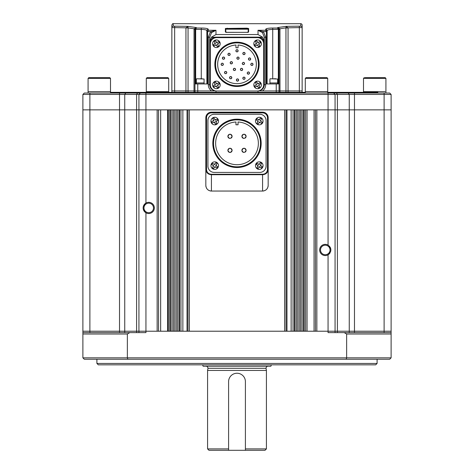 <?xml version="1.0" encoding="UTF-8"?>
<svg xmlns="http://www.w3.org/2000/svg" width="474" height="474" viewBox="0 0 474 474"><rect width="100%" height="100%" fill="white"/><g stroke="black" fill="none" stroke-linecap="round" stroke-linejoin="round"><path stroke-width="0.71" d="M375.698 364.838L98.302 364.838L96.903 363.44L377.097 363.44L375.698 364.838M96.903 359.239L96.903 363.44M377.097 359.239L377.097 363.44M391.109 357.834L389.705 359.239L84.295 359.239L82.891 357.834L391.109 357.834L391.109 334.016L346.642 334.016L344.207 332.618L391.109 332.618L391.109 109.861L335.071 109.861L391.109 109.861L391.109 94.45L335.071 94.45L335.071 109.861L316.857 109.861L316.857 331.213L328.061 331.213L138.929 331.213L145.939 331.213L145.939 212.785A5.605 5.605 0 0 0 154.34 207.932A5.605 5.605 0 0 0 145.939 203.073A5.605 5.605 0 0 0 145.939 212.785C142.247 209.555 142.247 206.32 145.939 203.073L145.939 109.861L89.894 109.861L335.071 109.861L335.071 331.213L391.109 331.213L328.061 331.213L335.071 331.213L335.071 332.618M346.198 359.239L346.642 357.834L346.642 334.016M129.793 332.618L127.358 334.016L82.891 334.016L82.891 332.618L145.939 332.618L145.939 331.213L157.143 331.213L157.143 109.861L145.939 109.861L145.939 94.45L82.891 94.45L82.891 109.861L89.894 109.861L82.891 109.861L82.891 331.213L138.929 331.213L138.929 94.45L140.334 93.046L389.705 93.046L391.109 94.45L391.109 109.861M127.802 359.239L127.358 357.834L127.358 334.016M330.111 252.766A5.605 5.605 0 0 1 328.061 254.811C331.753 251.581 331.753 248.346 328.061 245.105A5.605 5.605 0 0 0 319.66 249.958A5.605 5.605 0 0 0 328.061 254.811L328.061 332.618L344.207 332.618M82.891 357.834L82.891 334.016M82.891 332.618L82.891 331.213L89.894 331.213L89.894 93.046L140.334 93.046M391.109 332.618L391.109 334.016M138.929 332.618L138.929 331.213L89.894 331.213L89.894 332.618M325.265 245.194A4.764 4.764 0 0 0 320.501 249.958A4.764 4.764 0 0 0 325.265 254.722A4.764 4.764 0 0 0 330.023 249.958A4.764 4.764 0 0 0 325.265 245.194M148.735 203.168A4.764 4.764 0 0 0 143.978 207.932A4.764 4.764 0 0 0 148.735 212.696A4.764 4.764 0 0 0 153.499 207.932A4.764 4.764 0 0 0 148.735 203.168M170.64 109.861L169.751 109.861L169.751 331.213L170.64 331.213L170.64 109.861M179.557 109.861L179.042 109.861L179.042 331.213L179.557 331.213L179.557 109.861M284.631 109.861L189.369 109.861L189.369 331.213L284.631 331.213L284.631 109.861M294.443 109.861L294.958 109.861L294.958 331.213L294.443 331.213L294.443 109.861M303.36 109.861L304.249 109.861L304.249 331.213L303.36 331.213L303.36 109.861M315.453 331.213L315.453 109.861M305.647 331.213L305.647 109.861M301.962 331.213L301.962 109.861M300.557 331.213L300.557 109.861M299.159 331.213L299.159 109.861M297.761 331.213L297.761 109.861M296.357 331.213L296.357 109.861M293.039 331.213L293.039 109.861M286.035 331.213L286.035 109.861M187.965 331.213L187.965 109.861M180.961 331.213L180.961 109.861M177.643 331.213L177.643 109.861M176.239 331.213L176.239 109.861M174.841 331.213L174.841 109.861M173.443 331.213L173.443 109.861M172.038 331.213L172.038 109.861M168.353 331.213L168.353 109.861M158.547 331.213L158.547 109.861M330.674 251.416A5.605 5.605 0 0 0 330.816 250.699M330.864 249.964A5.605 5.605 0 0 0 330.117 247.161M329.714 246.551A5.605 5.605 0 0 0 329.234 246.006M110.501 92.347L305.297 92.347M327.712 92.347L377.802 92.347L377.802 93.046M335.071 109.861L335.071 94.45L333.666 93.046L335.071 94.45L145.939 94.45L145.939 93.046M82.891 94.45L84.295 93.046L89.894 93.046M391.109 94.45L389.705 93.046M168.501 91.648L146.288 91.648L168.501 91.648M146.288 78.388L168.703 78.388L167.956 77.635L147.035 77.635L146.288 78.388L146.288 92.347M327.51 91.648L305.297 91.648L327.51 91.648M305.297 78.388L327.712 78.388L326.965 77.635L306.044 77.635L305.297 78.388L305.297 93.046M385.107 91.648L363.499 91.648L385.107 91.648M363.499 92.347L363.499 78.388L385.919 78.388L385.166 77.635L364.998 77.635M110.3 91.648L88.081 91.648L110.3 91.648M109.565 77.635L88.834 77.635L88.081 78.388L88.081 93.046M215.676 90.949L185.938 90.949L185.938 27.93L187.882 26.354L173.253 26.171L173.253 23.7L300.747 23.7A1.398 1.398 0 0 1 302.145 25.098L302.145 90.949L258.324 90.949M278.327 83.939L278.327 29.53L277.628 28.031L279.032 29.281L279.032 92.347M288.062 92.347L288.062 90.949L285.952 90.949L285.952 27.93L288.062 27.93L288.062 90.949L302.145 90.949L302.145 92.347M215.984 90.949L171.855 90.949L171.855 92.347M185.938 92.347L185.938 90.949L171.855 90.949L171.855 25.098L171.855 27.563L188.042 27.865L187.882 26.354L196.372 27.587L194.968 29.281L194.968 92.347M215.984 90.984L215.984 92.347M258.016 90.984L258.016 92.347M258.395 90.937A6.304 6.304 0 0 0 264.32 84.645L264.32 43.454A6.304 6.304 0 0 0 258.016 37.15L215.984 37.15A6.304 6.304 0 0 0 209.68 43.454L209.68 84.645A6.304 6.304 0 0 0 215.605 90.937M225.79 32.339L246.806 32.345L227.194 32.356L225.369 31.924A0.421 0.409 -0 0 1 225.766 32.191M266.163 28.831L265.718 29.293C266.104 28.505 268.444 28.085 272.728 28.031L277.628 28.031L277.628 27.587L286.118 26.354L288.062 27.93M194.992 29.299L195.679 29.412L196.372 28.031L201.272 28.031C205.568 28.09 207.902 28.511 208.282 29.293A1.398 1.375 180 0 0 206.877 30.668C206.581 29.892 204.715 29.471 201.272 29.412L203.121 29.477M300.747 26.171L286.118 26.354L285.958 27.865L302.145 27.563A1.398 1.392 0 0 0 300.747 26.171L300.747 23.7M225.369 31.924L225.369 28.481L246.806 28.167L248.631 28.481L248.631 31.924L246.806 32.356L248.21 32.339M265.718 37.256L264.32 37.256L264.32 84.645L264.32 37.256L262.442 32.617L258.016 30.271L263.425 31.645L265.718 37.256L265.718 84.645A7.703 7.703 0 0 1 262.448 90.949L258.016 90.949M285.952 92.347L285.952 90.949L262.448 90.949M266.424 31.788L265.718 30.271L267.123 31.788L267.123 30.668L267.123 31.788L266.424 31.788L266.424 83.939L279.032 83.939M285.958 27.865L279.956 28.784L279.98 92.347M194.02 92.347L194.044 28.784L188.048 27.93L188.048 92.347M208.282 37.256L210.575 31.645L215.984 30.271L211.558 32.617L209.68 37.256L209.68 84.645L209.68 37.256L208.282 37.256L208.282 84.645L209.68 84.645M194.968 83.939L207.576 83.939L207.576 31.788L207.576 83.939M264.32 41.659L262.679 37.256L259.159 37.256M214.841 37.256L211.321 37.256L209.68 41.659M278.511 28.41L279.008 29.299L272.728 29.412C269.291 29.471 267.425 29.886 267.123 30.668L267.123 83.939M206.877 31.788L206.877 30.668L206.877 31.788L208.282 30.271L207.576 31.788L206.877 31.788L206.877 83.939M201.272 78.761L201.272 29.412L195.679 29.412L195.673 83.939L195.673 29.53L194.968 29.53M211.321 37.256L215.984 34.549L258.016 34.549L258.016 30.271L265.718 30.271L265.718 29.293A1.398 1.375 -0 0 1 267.123 30.668L267.229 30.413M205.971 29.963L206.457 30.17M206.48 30.182L206.877 30.668M258.016 34.549L262.679 37.256M279.98 29.281L279.032 29.281L277.628 27.587L279.956 28.784L279.02 29.11M262.442 32.617L263.425 31.645L267.093 31.503L266.672 30.733M266.572 30.644L265.843 30.289M207.328 30.733L206.907 31.503L210.575 31.645L211.558 32.617M171.855 27.563A1.398 1.392 0 0 1 173.253 26.171M188.042 27.865L185.938 27.93M194.98 29.11L194.044 28.784L196.372 27.587L194.968 29.281L194.02 29.281M248.21 29.181L225.79 29.181M248.21 32.167L248.21 28.896L246.806 28.582L227.194 28.582L225.79 28.896L225.79 32.167M225.369 28.481A0.421 0.415 0 0 1 225.79 28.896M248.234 32.191A0.421 0.409 0 0 1 248.631 31.924M248.21 28.896A0.421 0.415 0 0 1 248.631 28.481M278.327 29.53L279.032 29.53M228.509 134.853A2.103 2.103 0 0 0 227.893 136.34C229.292 139.048 230.696 139.048 232.094 136.34C230.696 133.627 229.298 133.627 227.893 136.34A2.103 2.103 0 0 0 228.829 138.088M229.191 138.278A2.103 2.103 0 0 0 229.582 138.402M231.158 138.088A2.103 2.103 0 0 0 232.094 136.34M243.203 134.397A2.103 2.103 0 0 0 241.906 136.34C243.304 139.048 244.703 139.048 246.107 136.34C244.708 133.627 243.304 133.627 241.906 136.34A2.103 2.103 0 0 0 242.836 138.088M243.198 138.278A2.103 2.103 0 0 0 243.595 138.402M245.171 138.088A2.103 2.103 0 0 0 246.107 136.34M228.509 148.866A2.103 2.103 0 0 0 227.893 150.347C229.292 153.061 230.696 153.061 232.094 150.347A2.103 2.103 0 0 0 231.934 149.547M229.191 152.29A2.103 2.103 0 0 0 232.094 150.347C230.696 147.639 229.298 147.639 227.893 150.347A2.103 2.103 0 0 0 228.829 152.095M243.203 148.409A2.103 2.103 0 0 0 241.906 150.347C243.304 153.061 244.703 153.061 246.107 150.347C244.708 147.639 243.304 147.639 241.906 150.347A2.103 2.103 0 0 0 243.595 152.409M245.171 152.101A2.103 2.103 0 0 0 246.107 150.347M213.531 143.344A23.469 23.469 0 0 0 237 166.812A23.469 23.469 0 0 0 260.469 143.344A23.469 23.469 0 0 0 237 119.881A23.469 23.469 0 0 0 213.531 143.344M261.168 143.344A24.168 24.168 0 0 1 237 167.512A24.168 24.168 0 0 1 212.832 143.344A24.168 24.168 0 0 1 237 119.175A24.168 24.168 0 0 1 261.168 143.344M235.951 122.008A21.366 21.366 0 0 0 215.634 143.344A21.366 21.366 0 0 0 237 164.709A21.366 21.366 0 0 0 258.366 143.344A21.366 21.366 0 0 0 238.049 122.008L238.049 124.781L235.951 124.781L235.951 122.008M246.065 135.931A2.103 2.103 0 0 0 243.595 134.278M246.065 149.938A2.103 2.103 0 0 0 245.947 149.547M245.751 149.18A2.103 2.103 0 0 0 243.595 148.291M231.745 149.18A2.103 2.103 0 0 0 229.582 148.291M229.191 148.409A2.103 2.103 0 0 0 228.829 148.599M232.059 135.931A2.103 2.103 0 0 0 229.582 134.278M229.191 134.397A2.103 2.103 0 0 0 228.829 134.592M214.236 114.275A6.304 6.304 0 0 0 207.932 120.58L207.932 166.107A6.304 6.304 0 0 0 214.236 172.418L259.764 172.418A6.304 6.304 0 0 0 266.068 166.107L266.068 120.58A6.304 6.304 0 0 0 259.764 114.275L214.236 114.275L259.764 114.275M259.764 172.418L214.236 172.418M266.068 120.58L266.068 166.107M207.932 166.107L207.932 120.58M264.243 190.791A5.605 5.605 0 0 1 262.566 191.046L262.572 174.71L211.428 174.71L211.434 191.046A5.605 5.605 0 0 1 209.757 190.791M267.917 187.123A5.605 5.605 0 0 0 268.171 185.447C267.84 188.848 265.973 190.714 262.566 191.046L211.434 191.046C208.027 190.714 206.16 188.848 205.829 185.447L205.829 117.777A5.605 5.605 0 0 1 211.434 112.172L262.566 112.172A5.605 5.605 0 0 1 268.171 117.777L268.171 169.745C267.656 172.832 265.79 174.485 262.572 174.71L262.572 174.266C265.44 174.059 267.075 172.554 267.472 169.745L268.171 169.745L268.171 185.447L268.171 169.745M211.428 174.266L211.428 174.71C208.216 174.491 206.35 172.838 205.829 169.745L206.528 169.745C206.925 172.554 208.56 174.059 211.428 174.266L262.572 174.266M208.75 190.364A5.605 5.605 0 0 1 207.849 189.754M207.126 189.025A5.605 5.605 0 0 1 206.51 188.125M206.083 187.123A5.605 5.605 0 0 1 205.829 185.447L205.829 169.745M262.566 191.046L211.434 191.046M267.49 188.125A5.605 5.605 0 0 1 266.874 189.025M266.151 189.754A5.605 5.605 0 0 1 265.25 190.364M261.032 118.453L260.451 118.062L259.082 120.094L257.05 118.731L256.268 119.892L258.306 121.261L256.938 123.293L258.099 124.075L259.468 122.043L261.5 123.406L262.282 122.245L260.25 120.876L261.618 118.844L261.032 118.453L261.601 118.867M257.163 124.206A3.78 3.78 0 0 1 256.138 118.956A3.78 3.78 0 0 1 261.387 117.931A3.78 3.78 0 0 1 262.412 123.181A3.78 3.78 0 0 1 257.163 124.206A3.78 3.78 0 0 1 256.138 118.956A3.78 3.78 0 0 1 261.387 117.931A3.78 3.78 0 0 1 262.412 123.181A3.78 3.78 0 0 1 257.163 124.206A3.78 3.78 0 0 0 262.412 123.181A3.78 3.78 0 0 0 261.387 117.931M256.949 123.27L257.518 123.684M256.268 119.892L257.619 120.799A1.683 1.683 0 0 0 257.844 121.948M260.451 118.062L259.545 119.407A1.683 1.683 0 0 0 258.401 119.632M261.032 163.003L260.451 162.612L259.082 164.65L257.05 163.281L256.268 164.442L258.306 165.811L256.938 167.843L258.099 168.626L259.468 166.593L261.5 167.962L262.282 166.795L260.25 165.432L261.618 163.394L261.032 163.003L261.601 163.417M257.163 168.762A3.78 3.78 0 0 1 256.138 163.506A3.78 3.78 0 0 1 261.387 162.481A3.78 3.78 0 0 1 262.412 167.731A3.78 3.78 0 0 1 257.163 168.762A3.78 3.78 0 0 0 262.412 167.731A3.78 3.78 0 0 0 261.387 162.481M256.949 167.82L257.518 168.234M260.451 162.612L259.545 163.963A1.683 1.683 0 0 0 258.401 164.188M262.217 166.895L260.937 165.894A1.683 1.683 0 0 0 260.712 164.745M216.091 123.91L216.719 123.607L215.658 121.397L217.868 120.337L217.264 119.075L215.054 120.135L213.993 117.925L212.731 118.53L213.792 120.74L211.582 121.8L212.186 123.062L214.396 122.002L215.457 124.212L216.091 123.91L215.445 124.188M213.087 117.659A3.78 3.78 0 0 1 218.135 119.43A3.78 3.78 0 0 1 216.363 124.478A3.78 3.78 0 0 1 211.315 122.707A3.78 3.78 0 0 1 213.087 117.659A3.78 3.78 0 0 0 211.315 122.707A3.78 3.78 0 0 0 216.363 124.478A3.78 3.78 0 0 1 211.315 122.707A3.78 3.78 0 0 1 213.087 117.659M213.887 117.973L213.359 118.227M217.311 119.175L215.8 119.774A1.683 1.683 0 0 0 214.692 119.389M216.618 123.655L216.02 122.144A1.683 1.683 0 0 0 216.405 121.042M216.482 163.003L215.901 162.612L214.532 164.65L212.5 163.281L211.718 164.442L213.75 165.811L212.382 167.843L213.549 168.626L214.918 166.593L216.95 167.962L217.732 166.795L215.694 165.432L217.062 163.394L216.482 163.003L217.051 163.417M212.613 168.762A3.78 3.78 0 0 1 211.588 163.506A3.78 3.78 0 0 1 216.837 162.481A3.78 3.78 0 0 1 217.862 167.731A3.78 3.78 0 0 1 212.613 168.762A3.78 3.78 0 0 0 217.862 167.731A3.78 3.78 0 0 0 216.837 162.481M212.399 167.82L212.968 168.234M217.667 166.895L216.381 165.894A1.683 1.683 0 0 0 216.156 164.745M244.383 79.277A1.12 1.12 0 0 0 245.076 78.24C244.329 76.794 243.583 76.794 242.836 78.24C243.583 79.685 244.329 79.685 245.076 78.24A1.12 1.12 0 0 0 243.956 77.12A1.12 1.12 0 0 0 243.523 79.277M247.321 72.629A1.12 1.12 0 0 0 247.232 73.055C247.979 74.507 248.726 74.507 249.478 73.055C248.732 71.615 247.979 71.615 247.232 73.055A1.12 1.12 0 0 0 248.358 74.181A1.12 1.12 0 0 0 249.478 73.055M250.87 63.901A1.12 1.12 0 0 0 250.782 64.328C251.528 65.773 252.275 65.773 253.027 64.328C252.281 62.882 251.528 62.882 250.782 64.328A1.12 1.12 0 0 0 251.901 65.448A1.12 1.12 0 0 0 253.027 64.328M250.604 58.61A1.12 1.12 0 0 0 248.447 59.043C249.194 60.488 249.94 60.488 250.687 59.043C249.94 57.597 249.194 57.597 248.447 59.043A1.12 1.12 0 0 0 249.567 60.162A1.12 1.12 0 0 0 250.687 59.043M244.383 54.551A1.12 1.12 0 0 0 245.076 53.515C244.329 52.069 243.583 52.069 242.836 53.515C243.583 54.96 244.329 54.96 245.076 53.515A1.12 1.12 0 0 0 243.956 52.395A1.12 1.12 0 0 0 242.836 53.515A1.12 1.12 0 0 0 243.956 54.634M238.037 50.363A1.12 1.12 0 0 0 235.88 50.795C236.627 52.241 237.373 52.241 238.12 50.795C237.373 49.349 236.627 49.349 235.88 50.795A1.12 1.12 0 0 0 236.567 51.826M237.427 51.832A1.12 1.12 0 0 0 238.12 50.795M230.086 53.941A1.12 1.12 0 0 0 227.929 54.368C228.675 55.814 229.422 55.814 230.168 54.368C229.422 52.922 228.675 52.922 227.929 54.368A1.12 1.12 0 0 0 228.622 55.405M229.481 55.405A1.12 1.12 0 0 0 230.168 54.368M223.941 59.191A1.12 1.12 0 0 0 224.635 58.154C223.888 56.708 223.141 56.708 222.395 58.154C223.141 59.6 223.888 59.6 224.635 58.154A1.12 1.12 0 0 0 223.515 57.034A1.12 1.12 0 0 0 223.088 59.191M221.204 63.901A1.12 1.12 0 0 0 221.115 64.328C221.862 65.773 222.608 65.773 223.361 64.328A1.12 1.12 0 0 0 221.808 63.291M222.235 65.448A1.12 1.12 0 0 0 223.361 64.328C222.614 62.882 221.862 62.882 221.115 64.328A1.12 1.12 0 0 0 221.808 65.365M226.074 73.594A1.12 1.12 0 0 0 226.768 72.563C226.015 71.118 225.269 71.118 224.522 72.563C225.269 74.009 226.015 74.009 226.768 72.563A1.12 1.12 0 0 0 225.642 71.438A1.12 1.12 0 0 0 225.215 73.594M231.111 78.708A1.12 1.12 0 0 0 231.804 77.671C231.057 76.225 230.311 76.225 229.564 77.671C230.311 79.117 231.057 79.117 231.804 77.671A1.12 1.12 0 0 0 230.684 76.551A1.12 1.12 0 0 0 230.251 78.708M236.378 80.011C237.124 81.457 237.871 81.457 238.618 80.011A1.12 1.12 0 0 0 237.498 78.891A1.12 1.12 0 0 0 236.378 80.011A1.12 1.12 0 0 0 237.498 81.137A1.12 1.12 0 0 0 238.618 80.011C237.871 78.566 237.124 78.566 236.378 80.011M239.026 57.727A1.12 1.12 0 0 0 236.876 58.154C237.616 59.6 238.369 59.6 239.115 58.154C238.369 56.708 237.622 56.708 236.876 58.154A1.12 1.12 0 0 0 237.563 59.191M238.422 59.191A1.12 1.12 0 0 0 239.115 58.154M242.35 63.048A1.12 1.12 0 0 0 242.267 63.475C243.014 64.92 243.76 64.92 244.507 63.475A1.12 1.12 0 0 0 242.961 62.444M243.814 64.511A1.12 1.12 0 0 0 244.507 63.475C243.76 62.029 243.014 62.029 242.267 63.475A1.12 1.12 0 0 0 242.961 64.511M230.204 62.769C230.951 64.215 231.697 64.215 232.444 62.769A1.12 1.12 0 0 0 231.324 61.644A1.12 1.12 0 0 0 230.204 62.769A1.12 1.12 0 0 0 231.324 63.889A1.12 1.12 0 0 0 232.444 62.769C231.697 61.324 230.951 61.324 230.204 62.769M235.483 69.008A1.12 1.12 0 0 0 233.327 69.441C234.073 70.887 234.82 70.887 235.566 69.441C234.82 67.995 234.073 67.995 233.327 69.441A1.12 1.12 0 0 0 234.014 70.472M234.873 70.472A1.12 1.12 0 0 0 235.566 69.441M240.751 68.647A1.12 1.12 0 0 0 240.419 69.441C241.165 70.887 241.918 70.887 242.664 69.441C241.918 67.995 241.171 67.995 240.419 69.441A1.12 1.12 0 0 0 241.112 70.472M241.971 70.472A1.12 1.12 0 0 0 242.664 69.441M215.563 64.328A21.437 21.437 0 0 0 237 85.764A21.437 21.437 0 0 0 258.437 64.328A21.437 21.437 0 0 0 237 42.891A21.437 21.437 0 0 0 215.563 64.328M259.136 64.328A22.136 22.136 0 0 1 237 86.464A22.136 22.136 0 0 1 214.864 64.328A22.136 22.136 0 0 1 237 42.192A22.136 22.136 0 0 1 259.136 64.328M235.951 45.024A19.333 19.333 0 0 0 217.667 64.328A19.333 19.333 0 0 0 237 83.661A19.333 19.333 0 0 0 256.333 64.328A19.333 19.333 0 0 0 238.049 45.024L238.049 47.797L235.951 47.797L235.951 45.024M249.389 72.629A1.12 1.12 0 0 0 247.926 72.024M242.575 69.008A1.12 1.12 0 0 0 241.112 68.404M252.938 63.901A1.12 1.12 0 0 0 251.475 63.291M216.618 37.642A6.304 6.304 0 0 0 210.314 43.946L210.314 84.716A6.304 6.304 0 0 0 216.618 91.02L257.382 91.02A6.304 6.304 0 0 0 263.686 84.716L263.686 43.946A6.304 6.304 0 0 0 257.382 37.642L216.618 37.642M213.691 86.529L214.052 87.133L216.162 85.883L217.412 87.992L218.615 87.275L217.365 85.166L219.474 83.916L218.757 82.713L216.654 83.963L215.403 81.854L214.195 82.571L215.445 84.68L213.336 85.93L213.691 86.529L213.359 85.913M219.658 82.991A3.78 3.78 0 0 1 218.336 88.176A3.78 3.78 0 0 1 213.152 86.855A3.78 3.78 0 0 1 214.479 81.67A3.78 3.78 0 0 1 219.658 82.991A3.78 3.78 0 0 1 218.336 88.176A3.78 3.78 0 0 1 213.152 86.855A3.78 3.78 0 0 1 214.479 81.67A3.78 3.78 0 0 1 219.658 82.991A3.78 3.78 0 0 0 214.479 81.67A3.78 3.78 0 0 0 213.152 86.855M219.45 83.934L219.118 83.317M218.816 82.814L217.365 83.543A1.683 1.683 0 0 0 216.227 83.252M202.244 78.761L200.312 78.761M204.075 83.939L204.075 82.962L196.372 82.962L204.075 82.962L204.075 79.016L196.627 78.761M275.797 78.761L273.865 78.761M277.628 83.939L277.628 82.962L269.925 82.962L277.628 82.962L277.628 79.016L270.18 78.761M254.882 45.344L255.243 45.942L257.346 44.692L258.597 46.802L259.805 46.091L258.555 43.981L260.664 42.731L260.309 42.127L259.948 41.522L257.838 42.773L256.588 40.663L255.385 41.38L256.635 43.49L254.526 44.74L254.882 45.344L254.526 44.74M260.848 41.807A3.78 3.78 0 0 1 259.521 46.985A3.78 3.78 0 0 1 254.342 45.664A3.78 3.78 0 0 1 255.664 40.48A3.78 3.78 0 0 1 260.848 41.807A3.78 3.78 0 0 0 255.664 40.48A3.78 3.78 0 0 0 254.342 45.664A3.78 3.78 0 0 1 255.664 40.48A3.78 3.78 0 0 1 260.848 41.807M260.641 42.743L260.309 42.127M255.243 45.942L256.635 45.119A1.683 1.683 0 0 0 257.773 45.403M254.882 86.529L255.243 87.133L257.346 85.883L258.597 87.992L259.805 87.275L258.555 85.166L260.664 83.916L259.948 82.713L257.838 83.963L256.588 81.854L255.385 82.571L256.635 84.68L254.526 85.93L254.882 86.529L254.55 85.913M260.848 82.991A3.78 3.78 0 0 1 259.521 88.176A3.78 3.78 0 0 1 254.342 86.855A3.78 3.78 0 0 1 255.664 81.67A3.78 3.78 0 0 1 260.848 82.991A3.78 3.78 0 0 0 255.664 81.67A3.78 3.78 0 0 0 254.342 86.855A3.78 3.78 0 0 1 255.664 81.67A3.78 3.78 0 0 1 260.848 82.991M260.641 83.934L260.309 83.317M260.007 82.814L258.549 83.543A1.683 1.683 0 0 0 257.418 83.252M213.691 45.344L214.052 45.942L216.162 44.692L217.412 46.802L218.615 46.091L217.365 43.981L219.474 42.731L218.757 41.522L216.654 42.773L215.403 40.663L214.195 41.38L215.445 43.49L213.336 44.74L213.691 45.344L213.359 44.722M219.658 41.807A3.78 3.78 0 0 1 218.336 46.985A3.78 3.78 0 0 1 213.152 45.664A3.78 3.78 0 0 1 214.479 40.48A3.78 3.78 0 0 1 219.658 41.807A3.78 3.78 0 0 1 218.336 46.985A3.78 3.78 0 0 1 213.152 45.664A3.78 3.78 0 0 1 214.479 40.48A3.78 3.78 0 0 1 219.658 41.807M219.45 42.743L219.118 42.127M271.377 364.838L270.867 366.242L203.133 366.242L202.623 364.838M205.9 366.242A2.103 2.103 0 0 1 207.997 368.286L266.003 368.286A2.103 2.103 0 0 1 268.1 366.242M207.997 368.286L207.576 370.443L266.424 370.443L266.003 368.286M266.424 448.902L265.019 450.3L245.408 450.3L245.408 381.653L245.408 448.902L266.424 448.902L266.424 370.443M245.408 381.653A8.408 8.408 0 0 0 237 373.245A8.408 8.408 0 0 0 228.592 381.653L228.592 450.3L208.981 450.3L207.576 448.902L207.576 370.443M207.576 448.902L228.592 448.902L228.592 381.653M228.592 450.3L245.408 450.3M337.405 332.618L337.405 94.45L336.469 93.046M349.255 332.618L349.255 94.45L348.212 93.046M354.475 332.618L354.475 93.046M384.106 332.618L384.106 93.046M136.595 332.618L136.595 94.45L137.531 93.046M124.745 332.618L124.745 94.45L125.788 93.046M119.525 332.618L119.525 93.046M328.061 245.105L328.061 93.046M314.055 331.213L314.055 109.861M307.051 331.213L307.051 109.861M291.137 331.213L291.137 109.861M286.971 331.213L286.971 109.861M187.029 331.213L187.029 109.861M182.863 331.213L182.863 109.861M167.595 331.213L167.595 109.861M160.65 331.213L160.65 109.861M109.755 77.635L110.501 78.388L88.081 78.388M276.229 83.939L276.229 92.347M299.343 26.354L299.343 92.347M174.657 26.354L174.657 92.347M197.771 83.939L197.771 92.347M208.282 29.293L208.282 30.271L215.984 30.271L215.984 34.549M211.552 90.949A7.703 7.703 0 0 1 208.282 84.645M272.728 78.761L272.728 28.031M201.272 28.031L201.272 29.412M246.806 28.938L246.806 28.167M227.194 28.167L227.194 28.938M264.32 84.645L265.718 84.645M267.472 169.745L267.472 117.777A4.906 4.906 0 0 0 262.566 112.871L211.434 112.871A4.906 4.906 0 0 0 206.528 117.777L206.528 169.745M206.528 117.777L205.829 117.777A5.605 5.605 0 0 1 211.434 112.172L211.434 112.871M262.566 112.871L262.566 112.172A5.605 5.605 0 0 1 268.171 117.777L267.472 117.777M260.937 121.338A1.683 1.683 0 0 0 260.712 120.189M259.005 122.73A1.683 1.683 0 0 0 260.155 122.505M257.619 165.349A1.683 1.683 0 0 0 257.844 166.498M259.005 167.281A1.683 1.683 0 0 0 260.155 167.055M213.65 122.363A1.683 1.683 0 0 0 214.752 122.748M213.43 119.993A1.683 1.683 0 0 0 213.045 121.095M213.063 165.349A1.683 1.683 0 0 0 213.288 166.498M214.995 163.963A1.683 1.683 0 0 0 213.845 164.188M214.455 167.281A1.683 1.683 0 0 0 215.599 167.055M217.785 85.883A1.683 1.683 0 0 0 218.076 84.745M215.451 86.304A1.683 1.683 0 0 0 216.582 86.594M215.024 83.963A1.683 1.683 0 0 0 214.734 85.101M258.976 44.692A1.683 1.683 0 0 0 259.266 43.555M256.215 42.779A1.683 1.683 0 0 0 255.924 43.91M258.549 42.352A1.683 1.683 0 0 0 257.418 42.062M258.976 85.883A1.683 1.683 0 0 0 259.266 84.745M256.635 86.304A1.683 1.683 0 0 0 257.773 86.594M256.215 83.963A1.683 1.683 0 0 0 255.924 85.101M217.785 44.692A1.683 1.683 0 0 0 218.076 43.555M215.451 45.119A1.683 1.683 0 0 0 216.582 45.403M215.024 42.779A1.683 1.683 0 0 0 214.734 43.91M217.365 42.352A1.683 1.683 0 0 0 216.227 42.062M168.703 92.347L168.703 78.388M327.712 93.046L327.712 78.388M385.919 93.046L385.919 78.388M363.499 78.388L364.245 77.635M110.501 93.046L110.501 78.388M173.253 23.7C172.915 23.345 172.447 23.813 171.855 25.098M196.372 79.016L196.372 83.939M269.925 79.016L269.925 83.939"/></g></svg>
